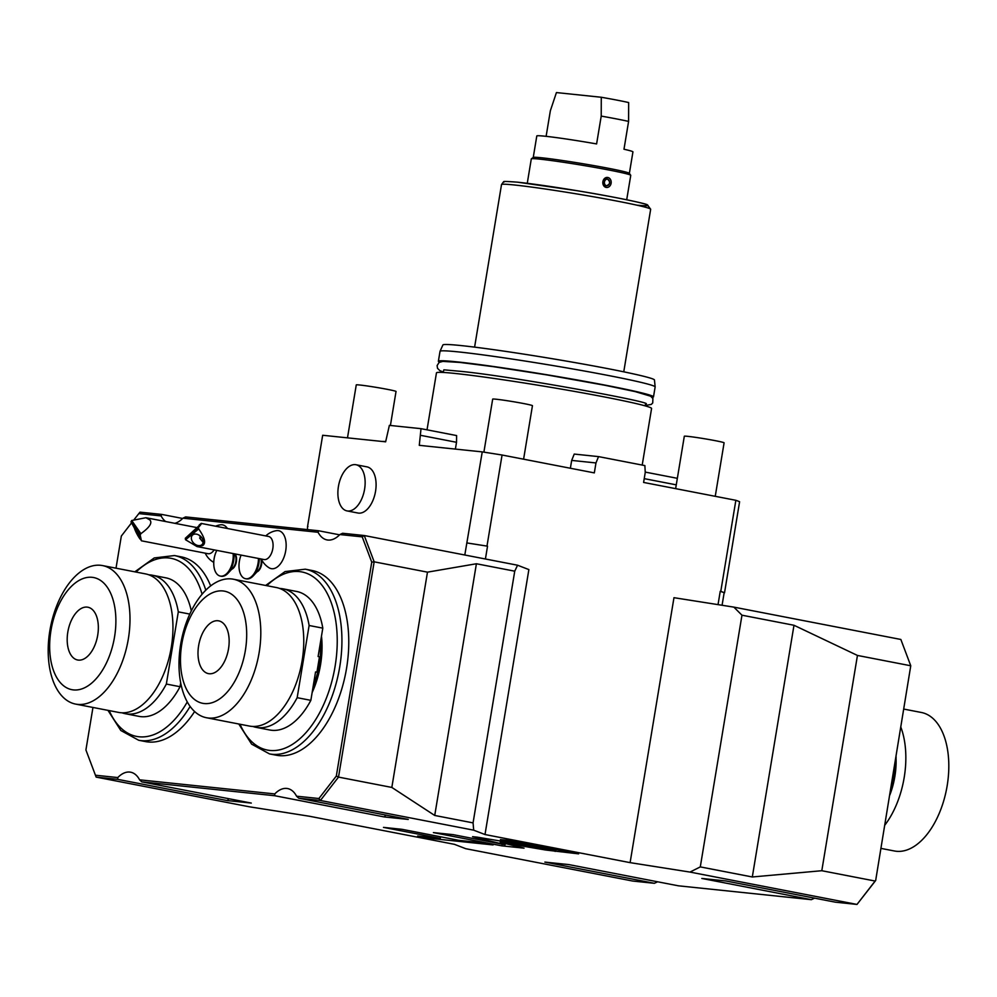 <?xml version="1.0" encoding="UTF-8"?>
<svg xmlns="http://www.w3.org/2000/svg" width="997" height="997" viewBox="0 0 997 997"><rect width="100%" height="100%" fill="white"/><g stroke="black" fill="none" stroke-linecap="round" stroke-linejoin="round"><path stroke-width="1.5" d="M464.801 555.005L482.249 451.89L419.276 445.335L421.021 428.673L389.378 425.37L385.64 441.821L322.667 435.265L307.587 526.341A213.346 8.649 -170.6 0 0 307.936 526.503M307.425 529.606L307.587 526.341M366.933 466.858A23.517 13.123 101 0 1 375.545 491.309A23.517 13.123 101 0 1 357.998 513.031L347.043 510.913A23.517 13.123 -79 0 0 364.59 489.191A23.517 13.123 101 0 0 355.991 464.739L366.933 466.858M466.795 542.929L486.985 546.094A213.346 8.649 9.4 0 0 467.169 542.979M485.414 558.993L487.533 546.194M720.245 591.271L720.781 591.383A213.346 8.649 9.4 0 1 724.52 592.829L720.245 591.271L718.027 604.631M318.08 532.273L318.616 530.765L185.641 516.907L182.9 518.191L318.08 532.273A31.916 17.796 101 0 0 327.016 539.913A31.916 17.796 101 0 0 339.865 534.554L342.619 533.27L364.254 535.526L517.568 565.224L514.739 571.181L473.064 822.886L473.7 830.177L485.003 834.539L630.104 862.642L673.972 597.689L733.854 607.123L900.852 639.463L910.76 665.772L857.445 655.44L821.802 870.717L752.311 876.974L700.293 866.904L741.967 615.199L733.854 607.123M485.003 834.539L528.871 569.586L517.568 565.224M482.249 451.89A213.346 8.649 9.4 0 1 502.064 455.018L486.985 546.094M502.064 455.018L594.324 472.89L595.969 462.944L598.536 456.614L644.872 465.587L645.246 472.491L643.601 482.436L735.861 500.307L720.781 591.383M722.077 605.266L724.146 592.779M735.861 500.307A213.346 8.649 9.4 0 1 739.6 501.74L724.52 592.829M657.409 881.747A31.916 17.796 -79 0 0 657.135 882.021L654.381 883.305L632.746 881.049L465.749 848.696L454.445 844.334L309.344 816.231L249.462 806.81L96.148 777.112L85.916 749.956L92.958 707.446M134.234 519.412L140.004 512.146L161.639 514.402L182.613 518.465M318.616 530.765L339.591 534.828M182.9 518.191A31.916 17.796 101 0 1 174.861 523.325M165.652 521.543A31.916 17.796 101 0 1 161.103 515.91L161.639 514.402M339.865 534.554L362.223 536.872L364.254 535.526L374.162 561.822L338.519 777.099L391.833 787.431L427.476 572.153L374.162 561.822L371.744 562.146L336.325 776.052L318.903 798.522L296.558 796.192L298.751 798.223L408.272 819.434L384.256 816.942A31.916 17.796 101 0 1 385.926 815.11M362.223 536.872L371.744 562.146M274.761 793.924L139.58 779.828L141.786 781.86L274.748 795.731L274.761 793.924A31.916 17.796 101 0 1 287.622 788.565A31.916 17.796 101 0 1 296.558 796.192M117.796 777.56L95.438 775.23L96.148 777.112L117.783 779.367L117.796 777.56A31.916 17.796 101 0 1 130.644 772.201A31.916 17.796 101 0 1 139.58 779.828M95.438 775.23L85.916 749.956M116.013 568.178L121.335 536.05L131.454 522.989M138.757 513.58L161.103 515.91M215.614 526.204A20.164 20.164 0 0 1 220.399 524.821A19.329 10.78 101 0 1 227.166 528.123A19.329 10.78 101 0 1 227.416 528.497M213.769 562.345A19.329 10.78 101 0 1 213.184 562.034A20.164 20.164 0 0 1 205.232 553.173M265.825 535.937A20.164 13.871 50.5 0 1 266.797 535.015A20.164 20.164 0 0 1 276.456 530.666A19.329 10.78 101 0 1 286.139 544.237A19.329 10.78 101 0 1 277.827 566.558A19.329 10.78 101 0 1 269.252 567.879A20.164 20.164 0 0 1 261.301 559.018M234.956 553.908A8.4 4.686 101 0 1 236.376 561.66A8.4 4.686 101 0 1 231.703 569.262M261.575 559.591A8.4 4.686 101 0 1 261.6 564.29A8.4 4.686 101 0 1 256.927 571.892M210.641 585.887A94.079 52.467 -79 0 0 181.317 556.874L174.475 555.553A94.079 52.467 101 0 1 205.806 590.137M190.128 706.412A94.079 52.467 101 0 1 138.695 740.26L145.537 741.594A94.079 52.467 -79 0 0 194.627 711.522M346.557 668.326A94.079 52.467 -79 0 0 312.123 570.508L305.281 569.187A94.079 52.467 101 0 1 339.715 666.993A94.079 52.467 101 0 1 269.502 753.906L276.343 755.228A94.079 52.467 -79 0 0 346.557 668.326M336.325 776.052L338.519 777.099L320.386 800.479L473.7 830.177M473.064 822.886L434.729 815.459L476.404 563.754L427.476 572.153M434.729 815.459L391.833 787.431M514.739 571.181L476.404 563.754M318.903 798.522L320.386 800.479L298.751 798.223M630.104 862.642L689.986 872.076L700.293 866.904M654.381 883.305L544.873 862.093L568.876 864.598L678.384 885.81L811.359 899.668L701.838 878.457L725.841 880.962L835.361 902.173L856.996 904.429L689.986 872.076M117.783 779.367L227.291 800.579L251.294 803.071L141.786 781.86M274.748 795.731L384.256 816.942M545.671 850.017L578.609 853.856L510.165 840.596L500.444 839.586L555.902 850.316L477.451 837.181L472.578 836.67L505.13 844.721L453.074 834.639L433.408 832.595L501.852 845.855L524.023 848.16L500.232 842.278L545.671 850.017L545.907 848.621M458.782 840.321L401.99 829.317L383.484 827.385L440.275 838.39L417.631 836.022L429.283 838.29L493.091 844.933L481.426 842.677L458.782 840.321M227.291 800.579A31.916 17.796 101 0 1 228.949 798.747M875.665 880.525L910.76 665.772L875.665 880.525L856.996 904.429L875.117 881.049L821.802 870.717M752.311 876.974L793.986 625.269L857.445 655.44M741.967 615.199L793.986 625.269M814.387 898.11A31.916 17.796 -79 0 0 814.1 898.384L811.359 899.668M889.81 795.07A53.751 29.985 -79 0 0 894.845 776.538A53.751 29.985 -79 0 0 896.054 758.268M884.838 825.13A70.55 39.357 -79 0 0 904.192 777.51A70.55 39.357 101 0 0 900.989 727.548M880.987 848.397L894.483 851.002A70.55 39.357 -79 0 0 947.15 785.835A70.55 39.357 101 0 0 921.328 712.469L904.042 709.129M500.232 842.278L500.469 840.882M501.852 845.855L502.139 844.147M505.13 844.721L505.329 843.537M555.902 850.316L556.039 849.481M429.283 838.29L429.458 837.256M440.275 838.39L440.549 836.782M141.449 540.81L130.993 521.88L140.166 535.028L141.449 540.81L207.974 553.696A11.765 6.555 -79 0 0 214.143 549.883M140.166 535.028A11.765 6.555 -79 0 0 140.889 533.657C149.55 527.45 152.541 522.877 149.862 519.936L145.923 517.717L196.359 527.488M130.993 521.88A11.765 6.555 101 0 1 131.716 520.509L145.923 517.717M131.716 520.509L140.889 533.657M135.804 529.021A6.717 0.773 62.2 0 1 139.418 535.464A6.717 0.773 62.2 0 1 140.776 539.576A6.717 0.773 62.2 0 1 139.48 538.243A6.717 0.773 62.2 0 1 135.866 531.8A6.717 0.773 62.2 0 1 134.508 527.687A6.717 0.773 62.2 0 1 135.804 529.021M268.019 558.258A11.765 6.555 101 0 1 264.031 559.541L197.02 546.568L185.554 539.751A11.765 6.555 101 0 1 185.305 538.293L201.494 523.475L268.505 536.448A11.765 6.555 -79 0 1 273.078 545.808A11.765 6.555 -79 0 1 268.019 558.258M185.554 539.751L198.702 528.933A11.765 6.555 -79 0 0 198.44 527.463C202.341 522.989 202.578 522.191 199.151 525.07M198.702 528.933C204.859 537.807 206.18 543.353 202.653 545.596L197.02 546.568M185.305 538.293L198.44 527.463M192.683 534.953A6.717 4.86 43 0 1 200.808 536.511A6.717 4.86 43 0 1 202.179 544.424A6.717 4.86 43 0 1 201.843 544.748A6.717 4.86 43 0 1 193.73 543.178A6.717 4.86 43 0 1 192.346 535.264A6.717 4.86 43 0 1 192.683 534.953M198.989 535.102A6.717 4.86 -137 0 0 201.319 537.433L199.612 537.956L203.139 542.418M234.794 553.883L235.429 555.566A8.4 4.686 -79 0 1 235.828 561.56A8.4 4.686 101 0 1 233.061 567.779L228.126 573.15A16.799 9.372 101 0 1 221.122 576.241A16.799 9.372 101 0 1 220.711 576.141M228.126 573.15A16.799 9.372 101 0 0 233.659 560.713A16.799 9.372 -79 0 0 233.946 553.709M233.124 553.559A16.799 9.372 -79 0 1 232.837 560.563A16.799 9.372 101 0 1 220.3 576.079A16.799 9.372 101 0 1 214.143 558.607A16.799 9.372 -79 0 1 216.81 550.394M260.902 558.931A8.4 4.686 -79 0 1 261.052 564.19A8.4 4.686 101 0 1 258.298 570.409L253.35 575.78A16.799 9.372 101 0 1 246.346 578.871A16.799 9.372 101 0 1 245.935 578.771M253.35 575.78A16.799 9.372 101 0 0 258.884 563.342A16.799 9.372 -79 0 0 259.282 558.619M258.46 558.457A16.799 9.372 -79 0 1 258.061 563.193A16.799 9.372 101 0 1 245.524 578.709A16.799 9.372 101 0 1 239.38 561.236A16.799 9.372 -79 0 1 241.087 555.092M191.299 610.899A70.55 39.357 -79 0 0 165.888 577.849L152.205 575.194A70.55 39.357 -79 0 0 148.79 574.808M180.694 682.771L180.046 686.709L166.349 684.054A70.55 39.357 101 0 1 125.373 713.727A70.55 39.357 101 0 1 122.045 712.818M189.779 614.077L178.301 611.859L166.349 684.054M180.046 686.709A70.55 39.357 101 0 1 139.057 716.382L125.373 713.727M178.301 611.859A70.55 39.357 -79 0 0 152.205 575.194M102.517 565.573L145.462 573.886A70.55 39.357 -79 0 1 171.297 647.252A70.55 39.357 101 0 1 118.631 712.419L75.672 704.106A70.55 39.357 101 0 1 49.85 630.74A70.55 39.357 -79 0 1 102.517 565.573A70.55 39.357 -79 0 1 128.339 638.927A70.55 39.357 101 0 1 75.672 704.106M114.543 636.921A57.116 31.854 -79 0 0 92.085 577.313A57.116 31.854 -79 0 0 50.997 630.303A57.116 31.854 101 0 0 73.454 689.912A57.116 31.854 101 0 0 114.543 636.921M97.718 635.164A26.882 14.992 101 0 1 77.654 660.002A26.882 14.992 101 0 1 67.821 632.048A26.882 14.992 -79 0 1 87.886 607.223A26.882 14.992 -79 0 1 97.718 635.164M316.921 672.215L315.55 671.953L310.852 700.343L297.168 697.688L309.12 625.493L322.804 628.147L318.105 656.549L319.476 656.811A60.817 33.923 101 0 1 318.479 664.538A60.817 33.923 101 0 1 316.921 672.215L319.476 656.811M322.804 628.147A70.55 39.357 -79 0 0 296.707 591.483L283.011 588.828A70.55 39.357 -79 0 0 279.596 588.442M310.852 700.343A70.55 39.357 101 0 1 269.863 730.016L256.179 727.361A70.55 39.357 101 0 1 252.864 726.452M309.12 625.493A70.55 39.357 -79 0 0 283.011 588.828M297.168 697.688A70.55 39.357 101 0 1 256.179 727.361M233.323 579.207L276.281 587.52A70.55 39.357 -79 0 1 302.103 660.886A70.55 39.357 101 0 1 249.437 726.065L206.491 717.74A70.55 39.357 101 0 1 180.656 644.386A70.55 39.357 -79 0 1 233.323 579.207A70.55 39.357 -79 0 1 259.145 652.561A70.55 39.357 101 0 1 206.491 717.74M245.349 650.555A57.116 31.854 -79 0 0 222.904 590.947A57.116 31.854 -79 0 0 181.815 643.937A57.116 31.854 101 0 0 204.26 703.546A57.116 31.854 101 0 0 245.349 650.555M228.525 648.81A26.882 14.992 101 0 1 208.473 673.636A26.882 14.992 101 0 1 198.627 645.695A26.882 14.992 -79 0 1 218.692 620.857A26.882 14.992 -79 0 1 228.525 648.81M644.224 478.647L676.278 484.854M677.349 478.323L645.221 472.092M598.536 456.614L574.235 454.071L571.68 460.415L595.969 462.944M570.371 468.241L571.68 460.415M421.021 428.673L456.601 435.564L456.514 442.294L420.921 435.39M456.514 442.294L455.38 449.099M642.205 465.076L651.577 408.483A109.022 4.424 9.4 0 0 576.092 391.696A109.022 4.424 9.4 0 0 455.18 373.464A109.022 4.424 -170.6 0 0 436.462 372.866L427.028 429.832M655.141 386.898L654.468 379.982A107.227 4.349 9.4 0 0 579.681 363.431A107.227 4.349 9.4 0 0 461.299 345.598A107.227 4.349 9.4 0 0 442.905 344.962L440.038 351.293A109.022 4.424 9.4 0 1 440.038 351.293A109.022 4.424 9.4 0 1 458.745 351.941A109.022 4.424 9.4 0 1 579.095 370.074A109.022 4.424 9.4 0 1 655.141 386.898A109.022 4.424 9.4 0 1 655.141 386.948L653.496 396.881A109.022 4.424 9.4 0 0 578.011 380.106A109.022 4.424 9.4 0 0 457.1 361.874A109.022 4.424 -170.6 0 0 438.381 361.275A109.022 4.424 -170.6 0 0 439.552 362.16M653.496 396.881A109.022 4.424 9.4 0 1 652.088 397.342M626.702 199.774L630.752 175.347A50.398 2.044 -170.6 0 0 630.715 175.26A50.398 2.044 -170.6 0 0 609.055 170.038A50.398 2.044 -170.6 0 0 539.963 159.159A50.398 2.044 -170.6 0 0 531.364 158.81A50.398 2.044 -170.6 0 0 531.301 158.884L527.263 183.311M606.475 187.473L606.176 187.424C601.278 183.074 601.827 179.759 607.821 177.491A5.035 4.175 96 0 0 607.522 177.441L607.821 177.491A5.035 4.175 96 0 1 611.136 183.074A5.035 4.175 96 0 1 606.475 187.473L606.475 187.473A5.035 4.175 96 0 1 606.176 187.424A5.035 4.175 96 0 1 602.873 181.84A5.035 4.175 96 0 1 607.522 177.441L607.522 177.441M531.364 158.81L533.295 157.426A48.716 1.969 -170.6 0 1 559.865 160.131A48.716 1.969 -170.6 0 1 608.394 168.281A48.716 1.969 9.4 0 1 629.331 173.328L630.715 175.26M546.119 136.34L550.344 110.804L556.426 92.571L601.278 97.257A43.681 1.77 9.4 0 1 628.658 102.554L628.596 121.41L623.985 149.238A48.716 1.969 9.4 0 1 632.933 151.893L629.369 173.378M533.245 157.464L536.797 135.978A48.716 1.969 9.4 0 1 596.605 143.929L601.216 116.101A48.716 1.969 9.4 0 1 616.57 118.93A48.716 1.969 9.4 0 1 628.596 121.41M601.216 116.101L601.278 97.257M606.65 185.803L606.45 185.766C610.289 184.233 610.65 182.027 607.547 179.148A3.365 2.779 -84 0 1 606.45 185.766A3.365 2.779 -84 0 1 607.547 179.148L607.347 179.111M483.894 452.152L492.68 399.112A20.164 0.823 9.4 0 1 496.145 399.224A20.164 0.823 -170.6 0 1 518.502 402.589A20.164 0.823 -170.6 0 1 532.448 405.692L523.599 459.181M347.492 437.845L356.265 384.892A20.164 0.823 9.4 0 1 359.718 385.004A20.164 0.823 -170.6 0 1 382.075 388.369A20.164 0.823 -170.6 0 1 396.033 391.472L390.413 425.482M675.642 488.642L684.316 436.237A20.164 0.823 9.4 0 1 687.78 436.35A20.164 0.823 -170.6 0 1 710.138 439.714A20.164 0.823 -170.6 0 1 724.096 442.818L715.248 496.307M347.043 510.913A23.517 13.123 -79 0 1 338.432 486.461A23.517 13.123 101 0 1 355.991 464.739M555.13 851.401L555.317 850.217M227.166 528.123A20.164 14.718 145.1 0 0 226.107 528.236M187.286 701.925A90.715 50.598 101 0 1 109.209 710.599M136.041 572.066A90.715 50.598 101 0 1 202.079 594.187M266.847 585.7A90.715 50.598 101 0 1 320.698 583.669A90.715 50.598 101 0 1 335.104 666.27A90.715 50.598 101 0 1 291.772 744.771A90.715 50.598 101 0 1 240.015 724.233M321.483 636.148A64.506 35.979 101 0 1 320.536 664.75A64.506 35.979 101 0 1 312.136 692.579M474.597 347.13L501.516 184.582A75.598 3.066 9.4 0 1 514.489 184.993A75.598 3.066 9.4 0 1 598.337 197.63A75.598 3.066 9.4 0 1 650.667 209.27L623.761 371.831M517.779 182.214A72.233 2.929 9.4 0 1 615.872 197.618A72.233 2.929 9.4 0 1 636.747 205.145M896.129 756.935L894.184 774.47L890.358 791.805M266.797 535.015A20.164 20.164 0 0 0 265.775 535.925M220.3 576.079L221.122 576.241M245.524 578.709L246.346 578.871M107.975 710.363L120.811 730.489L138.695 740.26M134.807 571.829L154.236 557.946L174.475 555.553M238.781 723.996L251.618 744.136L269.502 753.906M265.626 585.463L285.042 571.58L305.281 569.187M321.046 638.753L319.95 664.737L312.547 690.074M443.715 370.149L443.341 372.454M443.889 369.825L459.056 371.196C507.897 375.582 650.754 401.716 646.268 403.86L645.52 403.199M645.258 405.505L651.315 404.408L652.723 402.938L652.898 398.513L650.605 396.195L635.226 391.622L605.204 385.328L546.942 374.922L493.702 366.709L459.966 362.434L442.818 361.388L439.116 362.422L437.11 365.563L437.533 368.329L439.839 370.635L443.391 372.08M440.026 351.343L438.381 361.275M501.516 184.582L503.385 182.015C507.024 182.189 495.945 180.582 517.58 182.177L576.789 190.664C614.688 196.833 646.654 203.737 647.365 204.821L650.667 209.27M645.582 403.573L645.196 405.879M385.689 441.497L381.539 441.397"/></g></svg>
